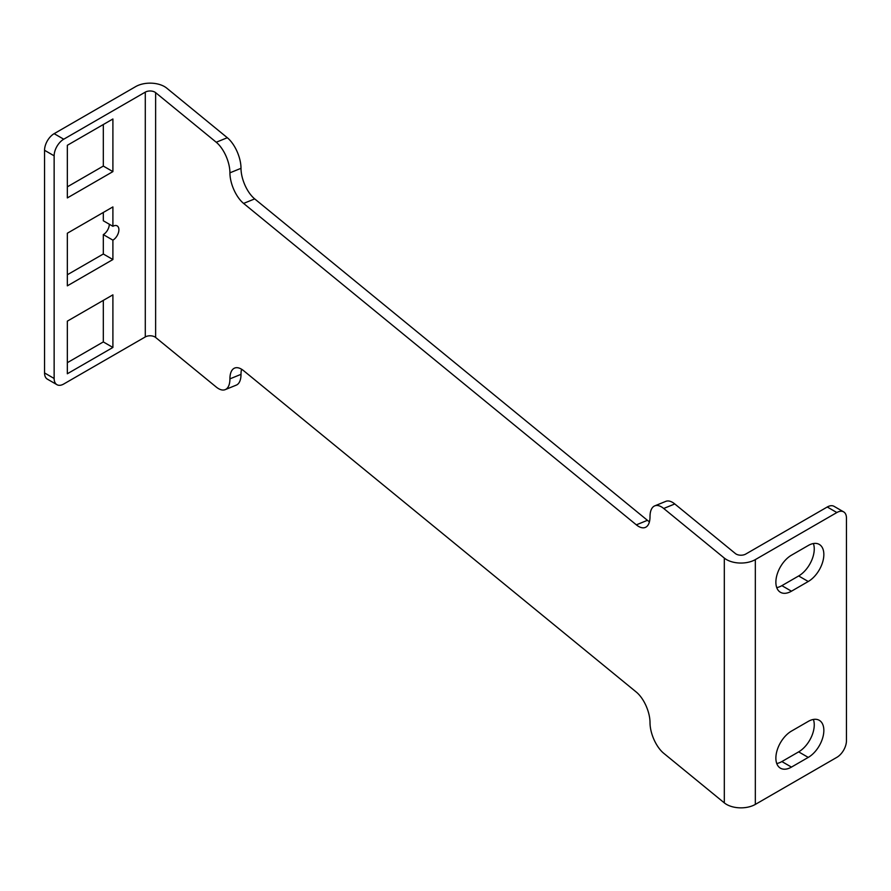 <?xml version="1.0" encoding="UTF-8"?>
<svg xmlns="http://www.w3.org/2000/svg" width="891" height="891" viewBox="0 0 891 891"><rect width="100%" height="100%" fill="white"/><g stroke="black" fill="none" stroke-linecap="round" stroke-linejoin="round"><path stroke-width="1.34" d="M808.248 757.406A22.041 12.73 120 0 0 822.66 737.982A22.041 12.73 120 0 0 819.274 720.318A22.041 12.73 120 0 0 808.248 721.409L791.464 731.099A22.041 12.73 120 0 0 777.063 750.523A22.041 12.73 120 0 0 780.438 768.187A22.041 12.73 120 0 0 791.464 767.095L808.248 757.406L798.659 751.87A22.041 12.73 -60 0 0 813.383 719.449M798.659 751.87L781.875 761.56A22.041 12.73 -60 0 1 776.74 763.52M808.248 545.504L791.464 555.193A22.041 12.73 120 0 0 777.063 574.617A22.041 12.73 120 0 0 780.438 592.292A22.041 12.73 120 0 0 791.464 591.201L808.248 581.5A22.041 12.73 120 0 0 822.66 562.076A22.041 12.73 120 0 0 819.274 544.412A22.041 12.73 120 0 0 808.248 545.504M813.383 543.543A22.041 12.73 -60 0 1 798.659 575.965L781.875 585.654A22.041 12.73 -60 0 1 776.74 587.615M724.316 802.88L724.316 558.078A20.348 11.75 180 0 0 755.334 559.604L836.861 512.537A13.565 7.83 -60 0 1 843.643 511.868A13.565 7.83 -60 0 1 846.45 518.083L846.45 740.722A13.565 7.83 -60 0 1 836.861 757.339L755.334 804.406A20.348 11.75 0 0 1 724.316 802.88L663.706 753.274A23.745 11.171 67.8 0 1 650.018 722.69A23.745 11.171 -112.2 0 0 636.341 692.107L243.599 370.678A23.745 11.171 -112.2 0 0 234.645 368.072A23.745 11.171 -112.2 0 0 229.923 378.864A23.745 11.171 67.8 0 1 225.189 389.645A23.745 11.171 67.8 0 1 216.235 387.039L155.624 337.444A6.783 3.92 180 0 0 145.289 336.932L63.74 384.01A13.565 7.83 -60 0 1 56.957 384.689A13.565 7.83 -60 0 1 54.139 378.475L54.139 155.825A13.565 7.83 -60 0 1 63.74 139.208L145.289 92.129A6.783 3.92 0 0 1 155.624 92.642L155.624 337.444M67.337 285.844L67.337 233.23L112.901 206.924L112.901 226.303A8.476 4.901 120 0 1 117.144 225.88A8.476 4.901 120 0 1 118.436 232.685A8.476 4.901 120 0 1 112.901 240.147L103.311 234.611L103.311 254.002L112.901 259.537L67.337 285.844M103.311 254.002L67.337 274.762M112.901 240.147L112.901 259.537M109.303 224.231A8.476 4.901 -60 0 1 103.311 234.611M103.311 212.459L103.311 220.768L112.901 226.303M67.337 197.925L67.337 145.3L112.901 118.993L112.901 171.607L67.337 197.925M103.311 124.54L103.311 166.071L112.901 171.607M103.311 166.071L67.337 186.843M67.337 321.15L112.901 294.843L112.901 347.457L67.337 373.763L67.337 321.15M103.311 300.378L103.311 341.921L112.901 347.457M103.311 341.921L67.337 362.693M724.316 558.078L663.706 508.471A23.745 11.171 67.8 0 0 654.751 505.865A23.745 11.171 67.8 0 0 650.018 516.657A23.745 11.171 -112.2 0 1 645.296 527.439A23.745 11.171 -112.2 0 1 636.341 524.844L647.423 520.322A23.745 11.171 67.8 0 0 649.439 521.77M843.643 511.868L834.043 506.333A13.565 7.83 120 0 0 827.26 507.001L745.734 554.068A6.783 3.92 0 0 1 735.398 553.556L674.788 503.961A23.745 11.171 -112.2 0 0 665.833 501.355L654.751 505.865M155.624 92.642L216.235 142.237A23.745 11.171 67.8 0 1 229.923 172.832A23.745 11.171 -112.2 0 0 243.599 203.415L636.341 524.844M229.923 172.832L241.004 168.31A23.745 11.171 67.8 0 0 254.692 198.893L647.423 520.322M241.004 168.31A23.745 11.171 -112.2 0 0 227.316 137.726L166.717 88.12A20.348 11.75 180 0 0 135.699 86.594L54.139 133.672A13.565 7.83 120 0 0 44.55 150.289L44.55 372.939A13.565 7.83 120 0 0 47.357 379.143L56.957 384.689M225.189 389.645L236.271 385.135A23.745 11.171 -112.2 0 0 241.004 374.343A23.745 11.171 67.8 0 1 241.584 369.23M781.875 761.56L791.464 767.095M781.875 585.654L791.464 591.201M808.248 581.5L798.659 575.965M674.788 503.961L663.706 508.471M254.692 198.893L243.599 203.415M216.235 142.237L227.316 137.726M54.139 133.672L63.74 139.208M44.55 372.939L54.139 378.475M54.139 155.825L44.55 150.289M145.289 336.932L145.289 92.129M229.923 378.864L241.004 374.343M755.334 559.604L755.334 804.406M836.861 512.537L827.26 507.001"/></g></svg>
